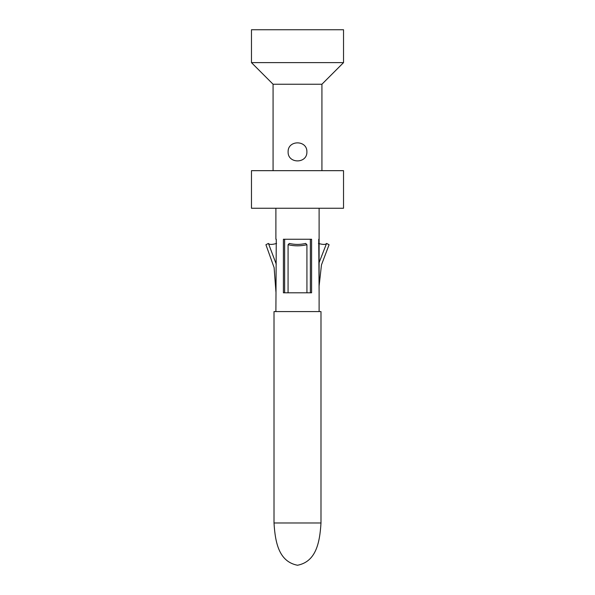 <?xml version="1.0" encoding="UTF-8"?>
<svg xmlns="http://www.w3.org/2000/svg" width="595" height="595" viewBox="0 0 595 595"><rect width="100%" height="100%" fill="white"/><g stroke="black" fill="none" stroke-linecap="round" stroke-linejoin="round"><path stroke-width="0.89" d="M306.894 151.881C307.265 163.9 287.735 163.9 288.106 151.881C287.735 139.862 307.265 139.862 306.894 151.881M251.469 62.631L343.531 62.631L343.531 29.75L251.469 29.75L251.469 62.631L273.075 84.237L321.925 84.237L321.925 170.668M273.075 84.237L273.075 170.668M343.531 62.631L321.925 84.237M251.469 170.668L343.531 170.668L343.531 208.25L251.469 208.25L251.469 170.668M274.012 522.975L274.012 311.594L320.988 311.594L320.988 522.975C319.746 543.912 315.506 561.74 297.5 565.25C279.494 561.74 275.254 543.912 274.012 522.975L320.988 522.975M275.894 311.594L276.266 239.25M288.106 292.8L283.406 292.8L283.406 239.25L311.594 239.25L311.594 292.8L288.106 292.8M276.266 264.202L268.427 243.422L265.92 244.724L274.117 267.624L275.946 291.974M276.578 243.444C272.041 244.746 269.312 244.746 268.39 243.444M305.659 243.422L306.916 244.724L306.931 292.8M306.894 244.724C300.631 246.189 294.369 246.189 288.106 244.724L289.341 243.422M288.069 292.8L288.084 244.724M289.311 243.444C294.77 244.746 300.23 244.746 305.689 243.444M284.633 239.25L284.633 292.8M310.367 239.25L310.367 292.8L309.653 292.8M326.61 243.444C325.688 244.746 322.959 244.746 318.422 243.444M319.106 286.002L321.464 264.916L329.08 244.724L326.573 243.422L319.106 262.64M318.734 239.25L319.106 292.8L318.734 239.25M319.106 311.594L319.106 208.25M275.894 239.25L275.894 208.25"/></g></svg>
